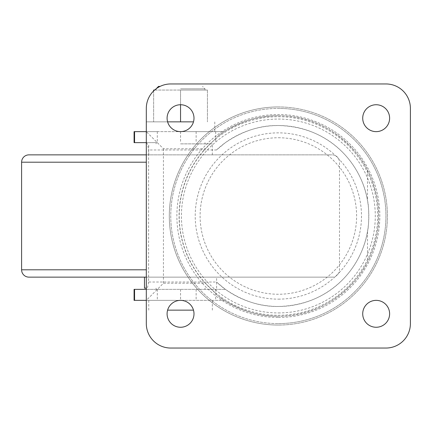 <?xml version="1.0" encoding="UTF-8"?>
<svg xmlns="http://www.w3.org/2000/svg" width="432" height="432" viewBox="0 0 432 432"><rect width="100%" height="100%" fill="white"/><g stroke="black" fill="none" stroke-linecap="round" stroke-linejoin="round"><path stroke-width="0.32" stroke-dasharray="2.16 1.62" d="M154.586 90.067L207.436 90.067L180.544 90.067L204.995 90.067L180.544 90.067L180.544 121.856L146.308 121.856L167.605 121.856M180.544 88.846L204.995 88.846L180.544 88.846M160.105 86.4L158.533 86.4M134.082 131.636L180.544 131.636A13.451 13.451 0 0 0 193.995 118.19A13.451 13.451 0 0 0 180.544 104.738A13.451 13.451 0 0 0 167.092 118.19A13.451 13.451 0 0 0 180.544 131.636L224.186 131.636L218.403 135.643A100.256 100.256 0 0 1 378.61 216A100.256 100.256 0 0 1 278.354 316.256C332.321 316.602 361.951 274.801 367.502 261.873C369.689 258.601 379.399 236.018 378.61 215.989C379.393 196.025 369.733 173.475 367.502 170.127C361.913 157.27 332.548 115.452 278.354 115.744C260.231 115.447 242.179 120.744 224.186 131.636L146.308 131.636L157.313 131.636L146.308 131.636L146.308 142.641L157.313 142.641L146.308 142.641L146.308 121.856M193.482 121.856L180.544 121.856M193.482 310.144L167.605 310.144M134.082 300.364L180.544 300.364A13.451 13.451 0 0 0 167.092 313.81A13.451 13.451 0 0 0 180.544 327.262A13.451 13.451 0 0 0 193.995 313.81A13.451 13.451 0 0 0 180.544 300.364L224.186 300.364C242.141 311.245 260.194 316.543 278.354 316.256A100.256 100.256 0 0 1 218.403 296.357L224.186 300.364L146.308 300.364L146.308 289.359L225.396 289.359L216.491 282.02L148.603 282.02L148.603 149.98L216.491 149.98L225.396 142.641C242.681 130.934 260.334 125.226 278.354 125.523C335.065 126.922 362.75 169.916 367.502 200.54C369.149 206.129 369.155 225.877 367.502 231.46C362.723 262.089 335.065 305.105 278.354 306.477C260.388 306.796 242.735 301.088 225.396 289.359L134.082 289.359M216.491 149.98A90.477 90.477 0 0 1 368.831 216A90.477 90.477 0 0 1 216.491 282.02M278.354 323.595A107.595 107.595 0 0 0 385.949 216A107.595 107.595 0 0 0 278.354 108.405A107.595 107.595 0 0 0 170.764 216A107.595 107.595 0 0 0 278.354 323.595A107.595 107.595 0 0 0 385.949 216A107.595 107.595 0 0 0 278.354 108.405A107.595 107.595 0 0 0 170.764 216A107.595 107.595 0 0 0 278.354 323.595A107.595 107.595 0 0 0 385.949 216A107.595 107.595 0 0 0 278.354 108.405M278.354 137.749A78.251 78.251 0 0 1 356.605 216A78.251 78.251 0 0 1 278.354 294.251A78.251 78.251 0 0 1 200.108 216A78.251 78.251 0 0 1 278.354 137.749M278.354 312.935A96.935 96.935 0 0 0 375.289 216A96.935 96.935 0 0 0 278.354 119.065A96.935 96.935 0 0 0 181.418 216A96.935 96.935 0 0 0 278.354 312.935M278.354 106.942A109.058 109.058 0 0 1 387.412 216A109.058 109.058 0 0 1 278.354 325.058A109.058 109.058 0 0 1 169.295 216A109.058 109.058 0 0 1 278.354 106.942A109.058 109.058 0 0 1 387.412 216A109.058 109.058 0 0 1 278.354 325.058A109.058 109.058 0 0 1 169.295 216A109.058 109.058 0 0 1 278.354 106.942A109.058 109.058 0 0 0 169.295 216A109.058 109.058 0 0 0 278.354 325.058M278.354 116.721A99.279 99.279 0 0 1 377.633 216A99.279 99.279 0 0 1 278.354 315.279A99.279 99.279 0 0 1 179.075 216A99.279 99.279 0 0 1 278.354 116.721M376.164 300.364A13.451 13.451 0 0 0 362.718 313.81A13.451 13.451 0 0 0 376.164 327.262A13.451 13.451 0 0 0 389.615 313.81A13.451 13.451 0 0 0 376.164 300.364M376.164 104.738A13.451 13.451 0 0 0 362.718 118.19A13.451 13.451 0 0 0 376.164 131.636A13.451 13.451 0 0 0 389.615 118.19A13.451 13.451 0 0 0 376.164 104.738M146.308 288.133L144.477 288.133M180.544 277.133L216.61 277.133L180.544 277.133M180.544 154.867L212.333 154.867L180.544 154.867M180.544 143.867L212.333 143.867L180.544 143.867M146.308 277.133L332.149 277.133A7.333 7.333 0 0 0 339.487 269.795L339.487 162.205A7.333 7.333 0 0 0 332.149 154.867L28.933 154.867M146.308 154.867L332.149 154.867M134.082 142.641L146.308 142.641M332.149 277.133L28.933 277.133M146.308 289.359L157.313 289.359L146.308 289.359L146.308 300.364L157.313 300.364L146.308 300.364L163.426 283.246L205.524 283.246A99.128 99.128 0 0 1 205.524 148.754L163.426 148.754L146.308 131.636M410.4 108.405A24.451 24.451 0 0 0 385.949 83.954L170.764 83.954A24.451 24.451 0 0 0 146.308 108.405L146.308 323.595A24.451 24.451 0 0 0 170.764 348.046L385.949 348.046A24.451 24.451 0 0 0 410.4 323.595L410.4 108.405M157.313 289.359L157.313 300.364M157.313 131.636L157.313 142.641M146.351 142.641C147.209 143.057 147.96 145.503 148.603 149.98M148.603 282.02C147.96 286.497 147.209 288.943 146.351 289.359M278.354 115.744A100.256 100.256 0 0 0 218.403 135.643L205.524 148.754M205.524 283.246L218.403 296.357A100.256 100.256 0 0 0 278.354 316.256M207.436 90.067L207.436 121.856L207.436 90.067M180.544 104.738L180.544 90.067L153.646 90.067L153.646 121.856L153.646 90.941M278.354 299.138A83.138 83.138 0 0 0 361.492 216A83.138 83.138 0 0 0 278.354 132.862A83.138 83.138 0 0 0 195.215 216A83.138 83.138 0 0 0 278.354 299.138M278.354 317.477A101.477 101.477 0 0 0 379.836 216A101.477 101.477 0 0 0 278.354 114.523A101.477 101.477 0 0 0 176.877 216A101.477 101.477 0 0 0 278.354 317.477M146.308 162.205L21.6 162.205M146.308 269.795L21.6 269.795M163.426 148.754L163.426 283.246M180.544 289.359L180.544 300.364M180.544 131.636L180.544 142.641M196.133 289.359L196.133 300.364M196.133 131.636L196.133 142.641M215.692 289.359L215.692 300.364M215.692 131.636L215.692 142.641M367.502 231.46L367.502 261.873M367.502 170.127L367.502 200.54M204.995 90.067L204.995 88.846L202.549 86.4M214.78 131.636L214.78 121.856M212.333 310.144L212.333 300.364M216.61 288.133L216.61 277.133M204.995 289.359L204.995 288.133M212.333 154.867L212.333 143.867M204.995 143.867L204.995 142.641M156.092 143.867L156.092 142.641M148.754 154.867L148.754 143.867M156.092 289.359L156.092 288.133M148.754 310.144L148.754 300.364M156.092 90.067L156.092 88.846"/><path stroke-width="0.65" d="M167.605 121.856L193.482 121.856M167.605 310.144L193.482 310.144M180.544 300.364A13.451 13.451 0 0 0 167.092 313.81A13.451 13.451 0 0 0 180.544 327.262A13.451 13.451 0 0 0 193.995 313.81A13.451 13.451 0 0 0 180.544 300.364M376.164 300.364A13.451 13.451 0 0 0 362.718 313.81A13.451 13.451 0 0 0 376.164 327.262A13.451 13.451 0 0 0 389.615 313.81A13.451 13.451 0 0 0 376.164 300.364M376.164 104.738A13.451 13.451 0 0 0 362.718 118.19A13.451 13.451 0 0 0 376.164 131.636A13.451 13.451 0 0 0 389.615 118.19A13.451 13.451 0 0 0 376.164 104.738M180.544 104.738A13.451 13.451 0 0 0 167.092 118.19A13.451 13.451 0 0 0 180.544 131.636A13.451 13.451 0 0 0 193.995 118.19A13.451 13.451 0 0 0 180.544 104.738L180.544 121.856M146.308 277.133L28.933 277.133A7.333 7.333 0 0 1 21.6 269.795L21.6 162.205A7.333 7.333 0 0 1 28.933 154.867L146.308 154.867M146.308 300.364L134.082 300.364L134.082 289.359L146.308 289.359M144.477 277.133L144.477 288.133L146.308 288.133M410.4 108.405A24.451 24.451 0 0 0 385.949 83.954L170.764 83.954A24.451 24.451 0 0 0 146.308 108.405L146.308 323.595A24.451 24.451 0 0 0 170.764 348.046L385.949 348.046A24.451 24.451 0 0 0 410.4 323.595L410.4 108.405M146.308 131.636L134.082 131.636L134.082 142.641L146.308 142.641M154.586 90.067L153.646 90.067L153.646 90.941M156.092 88.846L158.533 86.4L160.105 86.4M21.6 162.205L146.308 162.205M21.6 269.795L146.308 269.795M134.563 289.359L134.563 300.364M134.563 131.636L134.563 142.641"/></g></svg>
